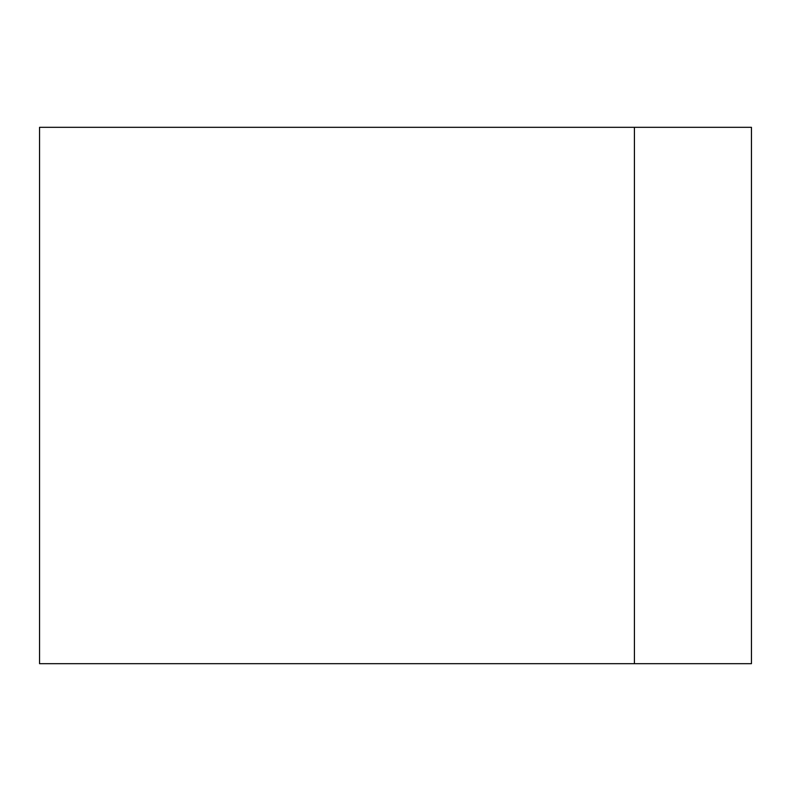 <?xml version="1.0" encoding="UTF-8"?>
<svg xmlns="http://www.w3.org/2000/svg" width="791" height="791" viewBox="0 0 791 791"><rect width="100%" height="100%" fill="white"/><g stroke="black" fill="none" stroke-linecap="round" stroke-linejoin="round"><path stroke-width="1.19" d="M634.422 127.321L751.45 127.321L751.45 663.679L39.55 663.679L39.55 127.321L634.422 127.321L634.422 663.679"/></g></svg>
